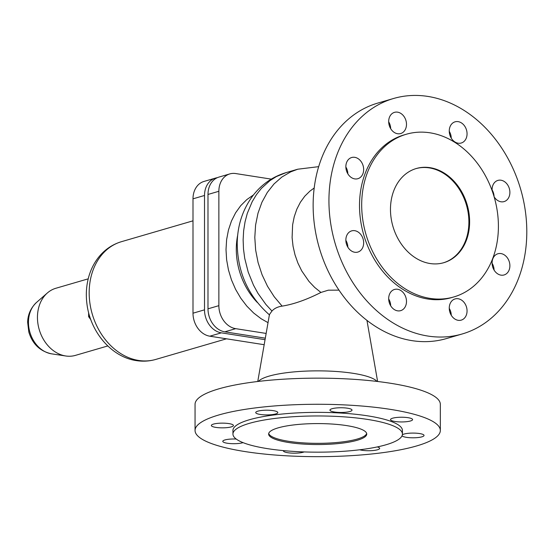 <?xml version="1.0" encoding="UTF-8"?>
<svg xmlns="http://www.w3.org/2000/svg" width="553" height="553" viewBox="0 0 553 553"><rect width="100%" height="100%" fill="white"/><g stroke="black" fill="none" stroke-linecap="round" stroke-linejoin="round"><path stroke-width="0.83" d="M265.322 338.173L224.808 331.828A20.848 16.431 -106.3 0 1 207.99 308.83L207.99 194.456A20.848 16.431 -106.3 0 1 218.974 177.078L229.841 173.905A20.848 16.431 73.7 0 0 218.864 191.29L218.864 305.657A20.848 16.431 73.7 0 0 235.682 328.662L266.152 333.431M443.409 262.799A49.058 38.655 73.7 0 0 468.239 213.23A49.058 38.655 73.7 0 0 429.322 167.891A49.058 38.655 73.7 0 0 415.96 168.617M430.047 263.525A49.058 38.655 73.7 0 0 443.776 262.696A49.058 38.655 73.7 0 0 468.999 213.251A49.058 38.655 73.7 0 0 430.047 167.677A49.058 38.655 73.7 0 0 416.319 168.506A49.058 38.655 73.7 0 0 391.095 217.951A49.058 38.655 73.7 0 0 430.047 263.525M406.331 134.241L404.153 134.877A84.747 66.782 73.7 0 0 360.584 220.294A84.747 66.782 73.7 0 0 427.87 299.028A84.747 66.782 73.7 0 0 451.587 297.597L453.764 296.961A84.747 66.782 73.7 0 0 497.334 211.543A84.747 66.782 73.7 0 0 430.047 132.817A84.747 66.782 73.7 0 0 406.331 134.241A84.747 66.782 73.7 0 0 362.761 219.659A84.747 66.782 73.7 0 0 430.047 298.392A84.747 66.782 73.7 0 0 453.764 296.961M427.87 96.422A122.642 96.644 73.7 0 0 393.549 98.496A122.642 96.644 73.7 0 0 330.494 222.112A122.642 96.644 73.7 0 0 427.87 336.044A122.642 96.644 73.7 0 0 462.19 333.977A122.642 96.644 73.7 0 0 525.246 210.361A122.642 96.644 73.7 0 0 427.87 96.422M393.549 98.496L377.747 103.1A122.642 96.644 73.7 0 0 314.692 226.716A122.642 96.644 73.7 0 0 412.068 340.655A122.642 96.644 73.7 0 0 446.389 338.581L462.19 333.977M258.403 381.418A60.277 12.878 0 0 1 353.319 373.351A60.277 12.878 0 0 1 376.98 381.418M245.2 451.594A122.642 26.198 0 0 1 195.05 430.469A122.642 26.198 0 0 1 262.233 407.105A122.642 26.198 0 0 1 390.176 409.338A122.642 26.198 0 0 1 440.333 430.469A122.642 26.198 0 0 1 373.144 453.833A122.642 26.198 0 0 1 245.2 451.594M195.05 430.469L195.05 404.347A122.642 26.198 0 0 1 262.233 380.982A122.642 26.198 0 0 1 390.176 383.215A122.642 26.198 0 0 1 440.333 404.347L440.333 430.469M267.604 448.663A84.747 18.104 0 0 1 232.944 434.064A84.747 18.104 0 0 1 279.369 417.916A84.747 18.104 0 0 1 367.78 419.457A84.747 18.104 0 0 1 402.432 434.064A84.747 18.104 0 0 1 356.008 450.204A84.747 18.104 0 0 1 267.604 448.663M232.944 434.064L232.944 430.469A84.747 18.104 0 0 1 279.369 414.321A84.747 18.104 0 0 1 367.78 415.863A84.747 18.104 0 0 1 402.432 430.469L402.432 434.064M346.683 425.61A49.058 10.479 0 0 1 366.743 434.064A49.058 10.479 0 0 1 339.874 443.409A49.058 10.479 0 0 1 288.694 442.511A49.058 10.479 0 0 1 268.634 434.064A49.058 10.479 0 0 1 295.509 424.718A49.058 10.479 0 0 1 346.683 425.61M366.667 433.462A49.058 10.479 0 0 1 338.609 442.338A49.058 10.479 0 0 1 288.694 441.315A49.058 10.479 0 0 1 268.717 433.462M257.76 381.494L269.442 314.546L271.958 311.035C274.35 308.394 277.737 306.756 282.12 306.12C293.664 304.281 306.604 299.719 320.927 292.447L328.337 290.18L338.982 290.138M397.586 310.834A11.039 8.696 -106.3 0 1 388.821 300.576A11.039 8.696 -106.3 0 1 394.496 289.454A11.039 8.696 -106.3 0 1 397.586 289.267A11.039 8.696 -106.3 0 1 406.351 299.519A11.039 8.696 -106.3 0 1 400.676 310.648A11.039 8.696 -106.3 0 1 397.586 310.834M451.255 315.258A11.039 8.696 73.7 0 0 449.257 308.401M458.161 298.744A11.039 8.696 -106.3 0 1 466.919 309.003A11.039 8.696 -106.3 0 1 461.243 320.125A11.039 8.696 -106.3 0 1 458.161 320.311A11.039 8.696 -106.3 0 1 449.395 310.06A11.039 8.696 -106.3 0 1 455.071 298.931A11.039 8.696 -106.3 0 1 458.161 298.744M500.99 275.145A11.039 8.696 -106.3 0 1 492.225 264.887A11.039 8.696 -106.3 0 1 497.9 253.765A11.039 8.696 -106.3 0 1 500.99 253.578A11.039 8.696 -106.3 0 1 509.748 263.829A11.039 8.696 -106.3 0 1 504.08 274.959A11.039 8.696 -106.3 0 1 500.99 275.145M494.085 196.661A11.039 8.696 73.7 0 0 492.087 189.873M492.129 190.667A11.039 8.696 -106.3 0 1 497.9 180.402A11.039 8.696 -106.3 0 1 500.99 180.216A11.039 8.696 -106.3 0 1 509.748 190.474A11.039 8.696 -106.3 0 1 504.08 201.596A11.039 8.696 -106.3 0 1 500.99 201.783A11.039 8.696 -106.3 0 1 494.119 196.792M458.161 143.206A11.039 8.696 -106.3 0 1 449.395 132.955A11.039 8.696 -106.3 0 1 455.071 121.826A11.039 8.696 -106.3 0 1 458.161 121.639A11.039 8.696 -106.3 0 1 466.919 131.897A11.039 8.696 -106.3 0 1 461.243 143.02A11.039 8.696 -106.3 0 1 458.161 143.206M390.688 128.676A11.039 8.696 73.7 0 0 388.683 121.819M397.586 112.162A11.039 8.696 -106.3 0 1 406.351 122.413A11.039 8.696 -106.3 0 1 400.676 133.543A11.039 8.696 -106.3 0 1 397.586 133.729A11.039 8.696 -106.3 0 1 388.821 123.471A11.039 8.696 -106.3 0 1 394.496 112.349A11.039 8.696 -106.3 0 1 397.586 112.162M354.756 178.896A11.039 8.696 -106.3 0 1 345.991 168.644A11.039 8.696 -106.3 0 1 351.667 157.515A11.039 8.696 -106.3 0 1 354.756 157.328A11.039 8.696 -106.3 0 1 363.521 167.587A11.039 8.696 -106.3 0 1 357.846 178.709A11.039 8.696 -106.3 0 1 354.756 178.896M354.756 230.691A11.039 8.696 -106.3 0 1 363.521 240.942A11.039 8.696 -106.3 0 1 357.846 252.071A11.039 8.696 -106.3 0 1 354.756 252.258A11.039 8.696 -106.3 0 1 345.991 242A11.039 8.696 -106.3 0 1 351.667 230.877A11.039 8.696 -106.3 0 1 354.756 230.691M347.851 247.205A11.039 8.696 73.7 0 0 345.853 240.348M213.479 424.096A11.039 2.357 0 0 1 225.811 423.252A11.039 2.357 0 0 1 233.421 425.492A11.039 2.357 0 0 1 231.285 426.881A11.039 2.357 0 0 1 218.947 427.732A11.039 2.357 0 0 1 211.343 425.492A11.039 2.357 0 0 1 213.479 424.096M275.671 413.948A11.039 2.357 0 0 1 263.332 414.791A11.039 2.357 0 0 1 255.728 412.552A11.039 2.357 0 0 1 257.864 411.162A11.039 2.357 0 0 1 270.196 410.312A11.039 2.357 0 0 1 277.806 412.552A11.039 2.357 0 0 1 275.671 413.948M349.883 411.501A11.039 2.357 0 0 1 337.551 412.351A11.039 2.357 0 0 1 329.941 410.112A11.039 2.357 0 0 1 332.077 408.715A11.039 2.357 0 0 1 344.415 407.865A11.039 2.357 0 0 1 352.019 410.112A11.039 2.357 0 0 1 349.883 411.501M392.651 418.192A11.039 2.357 0 0 1 404.983 417.349A11.039 2.357 0 0 1 412.586 419.589A11.039 2.357 0 0 1 410.457 420.985A11.039 2.357 0 0 1 398.119 421.828A11.039 2.357 0 0 1 390.515 419.589A11.039 2.357 0 0 1 392.651 418.192M402.363 434.81A11.039 2.357 0 0 1 404.098 434.05A11.039 2.357 0 0 1 416.43 433.199A11.039 2.357 0 0 1 424.033 435.439A11.039 2.357 0 0 1 421.904 436.835A11.039 2.357 0 0 1 410.285 437.727A11.039 2.357 0 0 1 402.059 435.757M377.305 446.928A11.039 2.357 0 0 1 379.648 448.379A11.039 2.357 0 0 1 377.519 449.769A11.039 2.357 0 0 1 359.726 449.776M304.15 451.925A11.039 2.357 0 0 1 303.3 452.216A11.039 2.357 0 0 1 290.968 453.066A11.039 2.357 0 0 1 283.364 450.826A11.039 2.357 0 0 1 283.406 450.612M243.057 442.635A11.039 2.357 0 0 1 242.732 442.739A11.039 2.357 0 0 1 230.394 443.582A11.039 2.357 0 0 1 222.79 441.342A11.039 2.357 0 0 1 224.926 439.946A11.039 2.357 0 0 1 236.214 439.041M347.851 173.842A11.039 8.696 73.7 0 0 345.853 166.985M451.255 138.153A11.039 8.696 73.7 0 0 449.257 131.296M494.085 270.092A11.039 8.696 73.7 0 0 492.087 263.235M390.688 305.781A11.039 8.696 73.7 0 0 388.683 298.924M271.267 179.124L235.682 173.552A20.848 16.431 73.7 0 0 229.841 173.905M217.267 177.7A20.848 16.431 73.7 0 0 215.497 178.087A20.848 16.431 73.7 0 0 204.513 195.472L204.513 309.839A20.848 16.431 73.7 0 0 221.331 332.844L265.06 339.687M264.182 344.706L209.815 336.196A20.848 16.431 -106.3 0 1 192.997 313.198L192.997 198.831A20.848 16.431 -106.3 0 1 203.981 181.446L215.497 178.087M90.816 319.682L88.625 316.689L89.697 316.378M88.625 316.689L88.625 312.639M107.78 345.95L75.429 355.379A34.95 27.546 -106.3 0 1 65.766 355.987A34.95 27.546 -106.3 0 1 65.648 355.966A34.95 27.546 -106.3 0 1 39.187 329.464A34.95 27.546 -106.3 0 1 47.392 292.945A34.95 27.546 -106.3 0 1 55.867 288.265L88.217 278.836M237.693 235.136A63.16 49.77 73.7 0 0 257.325 302.484M269.56 314.982C248.173 296.132 237.389 272.09 237.216 242.836C237.576 225.078 242.781 209.387 252.839 195.762C261.528 184.419 272.615 176.697 286.095 172.612L276.327 176.601L269.94 180.624L261.369 188.407L256.433 194.663L252.203 201.665L247.295 213.375L245.048 221.836L243.652 230.684L243.133 239.802L243.5 249.071L244.737 258.369L248.2 272.076L253.495 285.154L257.961 293.325L265.917 304.475L271.958 311.035M314.208 187.992L309.922 191.11L304.772 196.197L300.383 202.253L296.85 209.138L294.244 216.714L292.62 224.815L292.102 237.576L293.042 246.23L294.991 254.788L297.908 263.062L301.731 270.894L308.982 281.422L314.678 287.415L320.927 292.447M318.694 166.653L297.763 169.211L290.684 171.865L281.871 177.036L274.018 183.949L267.313 192.43L261.922 202.274L257.988 213.23L255.59 225.036L254.802 237.403L255.638 250.011L258.078 262.557L262.067 274.737L267.493 286.24L274.24 296.788L282.12 306.12M253.488 194.926L246.811 199.592L240.749 205.633L235.599 212.822L231.472 220.993L228.465 229.979L226.626 239.58L226.011 249.597L226.626 259.799L228.465 269.975L231.472 279.901L235.599 289.364L240.749 298.164L246.811 306.099L253.654 313.012L261.127 318.735L268.025 322.669M224.808 331.828L235.682 328.662M207.99 308.83L218.864 305.657M207.99 194.456L218.864 191.29M204.513 309.839L192.997 313.198M221.331 332.844L209.815 336.196M204.513 195.472L192.997 198.831M226.495 338.809L155.801 359.415A61.321 48.318 -106.3 0 1 138.644 360.452A61.321 48.318 -106.3 0 1 89.952 303.479A61.321 48.318 -106.3 0 1 121.48 241.675L192.997 220.827M51.671 353.851A28.528 22.479 -106.3 0 1 51.574 353.837A28.528 22.479 -106.3 0 1 51.477 353.823A28.528 22.479 -106.3 0 1 29.876 332.187A28.528 22.479 -106.3 0 1 36.574 302.387L47.392 292.945M155.801 359.415C149.455 361.24 142.978 361.641 136.37 360.611C111.118 356.996 90.042 331.427 86.897 303.549C85.819 294.943 86.289 286.585 88.3 278.484C90.388 270.21 93.989 262.931 99.105 256.64C105.16 249.327 112.618 244.343 121.48 241.675M36.574 302.387C29.026 309.583 27.754 317.381 27.65 322.281L28.825 332.056C32.475 344.001 40.016 351.252 51.457 353.816L65.766 355.987M366.957 320.408L377.616 381.494M297.763 169.211L286.095 172.612"/></g></svg>
